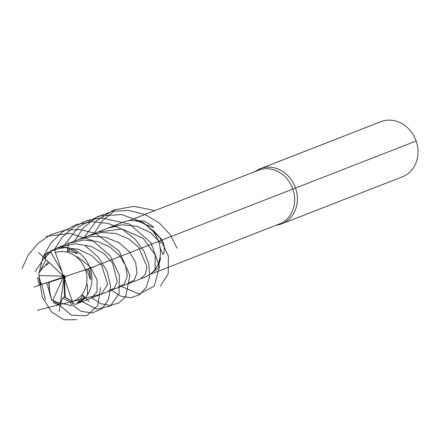 <?xml version="1.0" encoding="UTF-8"?>
<svg xmlns="http://www.w3.org/2000/svg" width="440" height="440" viewBox="0 0 440 440"><rect width="100%" height="100%" fill="white"/><g stroke="black" fill="none" stroke-linecap="round" stroke-linejoin="round"><path stroke-width="0.66" d="M90.739 279.505L89.743 271.117L87.021 269.247L85.916 269.632C87.109 270.391 88.368 273.213 89.694 278.091L90.739 279.505M151.058 229.202L153.637 230.758L162.162 240.009C164.241 244.129 164.791 248.677 163.823 253.649L162.91 254.551L160.116 247.753M160.127 256.707L160.463 258.704L158.147 268.004L149.985 274.384M62.827 298.172L74.041 303.996M72.512 301.763L64.284 296.978M77.572 302.803L78.034 301.686C81.389 298.133 82.868 295.906 82.467 295.009A3.696 1.59 37.8 0 0 83.43 295.702L83.611 298.282C82.676 299.36 80.663 300.867 77.572 302.803M46.8 282.755L51.59 299.986L52.696 300.438L63.08 277.8L61.512 277.8M51.59 299.986C54.901 302.198 57.255 303.479 58.652 303.842L60.5 303.402A3.696 1.513 104.7 0 1 60.467 302.395C60.022 303.149 57.431 302.495 52.696 300.438M64.499 278.553L63.883 280.335L64.108 277.646M71.027 300.784L64.603 296.89C62.948 297.358 61.584 299.53 60.5 303.402M51.629 300.003L49.594 290.802L48.736 282.106M131.423 220.556L144.221 220.963L153.439 226.738L153.466 227.519L144.76 224.24M129.025 220.698L259.44 169.851A14.79 7.167 71.4 0 0 261.283 168.344L381.882 121.325A29.585 25.872 -111.3 0 1 415.932 140.437A29.585 25.872 -111.3 0 1 402.353 176.82A29.585 25.872 -111.3 0 0 416.147 141.02A29.585 25.872 -111.3 0 0 380.864 121.693L260.266 168.713A29.585 25.872 -111.3 0 1 294.047 184.415A29.585 25.872 -111.3 0 1 285.934 221.689A29.585 25.872 68.7 0 1 281.76 223.839A29.585 25.872 68.7 0 1 276.133 225.236M255.178 171.49A29.585 25.872 68.7 0 1 256.091 170.863A29.585 25.872 -111.3 0 1 260.266 168.713M67.683 250.492L70.912 249.513L77.918 253.391L76.01 253.253C70.708 251.416 67.826 250.872 67.364 251.631A3.696 1.513 -75.3 0 1 67.683 250.492M63.613 276.227A0.842 0.737 -111.3 0 0 64.169 277.822A0.842 0.737 -111.3 0 0 63.613 276.227L45.364 259.017C44.985 258.115 46.75 255.778 50.666 252.005L62.051 271.739M63.866 276.947L41.916 284.4C40.81 283.608 39.837 280.671 39.012 275.594L62.854 276.122L62.728 275.429M64.081 277.569L60.467 302.395M49.594 290.802L49.055 281.809M41.916 284.4L41.162 284.642L39.825 282.238M46.008 259.628L38.775 273.873L39.606 281.353M38.775 273.873L38.775 273.961C40.359 270.474 42.449 267.828 45.05 266.03L48.169 261.673M45.364 259.017A3.696 1.59 -142.2 0 1 44.754 258.187L45.953 255.074C46.756 254.045 48.752 252.544 51.937 250.569L54.989 250.162M45.05 266.03L49.357 262.796M55.193 249.156L51.937 250.569M51.865 250.663L50.666 252.005M38.775 273.961L39.012 275.594M72.402 301.466L55.38 252.582A3.696 1.793 -108.6 0 1 55.836 248.441L124.317 221.744A29.585 25.872 68.7 0 1 158.373 240.856A29.585 25.872 68.7 0 1 144.793 277.233L76.307 303.936A29.585 25.872 68.7 0 1 75.29 304.304A3.696 1.793 -108.6 0 1 75.251 304.32A3.696 1.793 -108.6 0 1 72.402 301.466A25.883 22.638 -111.3 0 0 85.36 269.819A25.883 22.638 -111.3 0 0 55.38 252.582M261.283 168.344A29.585 25.872 68.7 0 1 295.339 187.457A29.585 25.872 68.7 0 1 281.76 223.839A29.585 25.872 68.7 0 1 280.737 224.208A14.79 7.167 71.4 0 0 278.806 224.191M88.429 268.791A29.585 25.872 -111.3 0 1 90.151 276.721A29.585 25.872 -111.3 0 0 88.429 268.791L41.096 284.581M416.147 141.02L295.548 188.04A14.79 0.303 -19.2 0 0 292.848 189.057L158.571 241.406M158.582 241.439L90.096 268.136L158.582 241.439L90.096 268.136L63.894 277.024M90.096 268.136L85.36 269.819L90.096 268.136M259.44 169.851A28.842 25.229 -111.3 0 1 292.644 188.49A28.842 25.229 -111.3 0 1 279.4 223.96A28.842 25.229 -111.3 0 0 283.476 221.865A28.842 25.229 -111.3 0 0 292.848 189.057A14.79 0.303 -19.2 0 1 295.548 188.04A14.79 0.303 -19.2 0 0 292.848 189.057A28.842 25.229 -111.3 0 0 258.445 170.214L128.925 220.71M74.712 251.653A29.585 25.872 -111.3 0 0 67.733 248.716A29.585 25.872 -111.3 0 1 74.712 251.653M48.455 251.961A29.585 25.872 -111.3 0 0 43.197 256.954A29.585 25.872 -111.3 0 1 48.455 251.961M37.631 277.327A29.585 25.872 -111.3 0 0 39.358 285.257A29.585 25.872 -111.3 0 1 37.631 277.327M53.07 302.395A29.585 25.872 -111.3 0 0 60.049 305.333A29.585 25.872 -111.3 0 1 53.07 302.395M79.326 302.088A29.585 25.872 -111.3 0 0 84.585 297.094A29.585 25.872 -111.3 0 1 79.326 302.088M77.248 256.553L90.101 266.849L97.037 279.664L97.047 291.791L91.35 298.073M97.922 232.034L122.122 229.014L143.171 238.326L155.293 255.024L154.99 270.76M85.234 245.806L98.555 257.395L107.234 271.639L110.561 286.385L108.548 299.425L101.959 308.781L92.18 312.978L81.026 311.256L70.516 303.661M64.477 245.075L78.551 226.875L98.808 216.046L121.748 214.588L143.314 222.448L159.726 237.501L168.35 256.075L168.267 273.686L160.463 286.094M51.062 250.283L64.983 247.594L78.909 249.42L91.823 255.651L101.668 265.298L107.657 284.306L101.178 294.239M107.718 228.212L122.199 224.747L137.192 226.353L150.794 232.854L160.969 243.106M45.958 236.401L69.773 233.332L92.659 240.565L110.237 255.931L119.389 275.308L119.037 293.607L110.38 305.998L96.602 309.078L82.126 301.67M74.272 241.252L83.721 227.48L96.828 217.14L112.437 211.288L129.113 210.463L145.288 214.615L159.451 223.113L170.335 234.823L177.045 248.248M35.09 271.772L45.221 256.427M54.367 249.486L55.275 248.98M58.713 247.319L75.471 243.76L91.57 246.554L104.126 253.726L112.53 263.043L117.321 281.474L114.285 288.151L108.361 290.983M113.151 226.567L120.318 223.3M22 268.637L28.375 254.821L38.225 243.144L50.892 234.641L65.412 230.021L80.674 229.625L95.475 233.376L119.229 251.075L129.888 275.534L125.637 296.615L118.921 302.968L110.303 305.459L100.903 303.732L91.922 297.847M84.073 237.43L96.316 220.864L113.757 209.957L134.013 206.36L154.204 210.436M45.304 299.536L41.828 284.427M68.514 243.496L83.347 240.009L97.488 241.489L109.731 246.884L119.383 255.255L125.587 265.623L127.314 275.935L124.482 283.872L118.162 287.161M37.318 310.283L101.722 294.025M93.868 233.613L102.674 220.545L114.78 210.463M71.484 305.805L60.616 302.979M78.326 239.674L91.339 236.324L105.314 237.188L118.635 242.512L129.184 251.438L135.636 262.482L137.038 272.96L133.986 280.396L127.958 283.338M76.593 319.688L63.866 319.781L51.414 311.828L42.306 297.006L38.99 277.778M39.298 272.223L43.032 256.916L50.886 243.007L62.354 231.853L76.533 224.521L92.246 221.661L108.147 223.454L122.865 229.576L135.151 239.245L144.04 251.312L148.896 264.358L149.534 276.87L146.218 287.381L139.618 294.646L130.774 297.759L120.951 296.274L111.518 290.208M87.456 284.317L87.571 294.575M88.138 235.846L101.442 232.474L115.533 233.459L128.546 238.761L138.628 247.209L146.949 266.646L145.261 274.45L140.371 278.96M100.551 287.452L97.768 305.459L86.669 315.766L71.451 315.166L57.382 303.325M54.395 249.475L62.387 237.072L73.343 227.194L86.532 220.632L101.008 217.888L129.58 224.065L150.937 242.754L159.511 266.547L154.264 286.22L139.067 294.019L121.319 286.385M93.704 267.02L85.36 269.814M68.486 242.561L67.287 252.263M38.588 252.599L58.047 271.029M33.902 287.095L56.914 279.351M59.12 311.559L62.997 285.252M89.017 301.521L82.016 294.564M64.427 278.559A1.628 1.425 -111.3 0 0 63.355 275.49A1.628 1.425 -111.3 0 0 64.427 278.559M65.213 297.066L64.504 278.79M64.603 296.89L63.943 279.774M49.291 282.243L63.08 277.8M61.639 274.439L62.854 276.122M55.836 248.441A29.585 25.872 68.7 0 1 89.887 267.553A29.585 25.872 68.7 0 1 76.307 303.936L75.251 304.32M279.4 223.96L149.881 274.456L279.4 223.96M402.353 176.82L281.76 223.839L402.353 176.82"/></g></svg>
